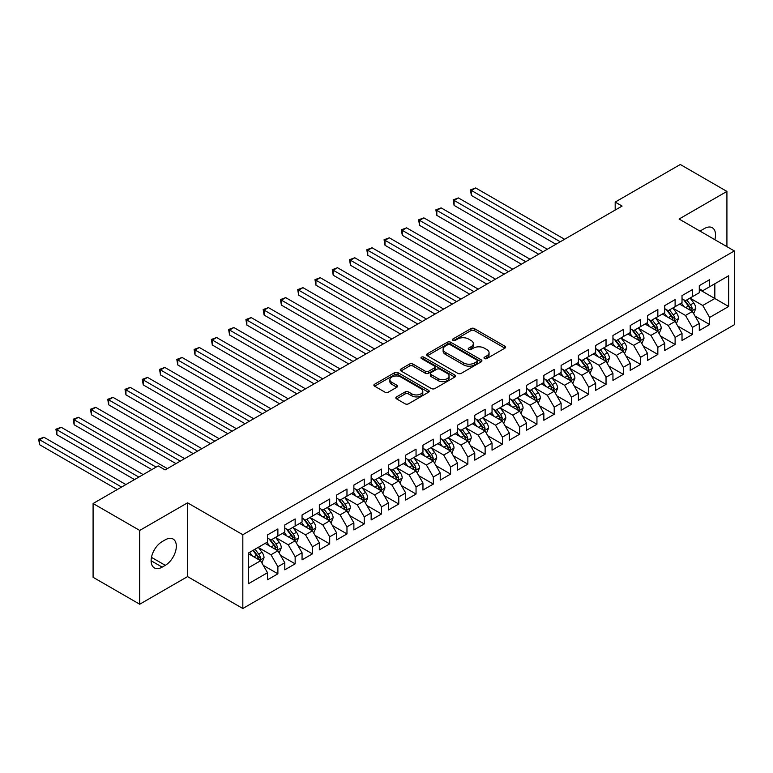 <?xml version="1.0" encoding="UTF-8"?>
<svg xmlns="http://www.w3.org/2000/svg" width="773" height="773" viewBox="0 0 773 773"><rect width="100%" height="100%" fill="white"/><g stroke="black" fill="none" stroke-linecap="round" stroke-linejoin="round"><path stroke-width="1.16" d="M484.487 358.556A1.681 0.966 0 0 0 486.864 358.556L504.875 348.159A2.396 1.382 0 0 0 505.581 347.183A2.396 1.382 0 0 0 504.875 346.207L474.361 328.583A2.396 1.382 0 0 0 470.97 328.583L452.959 338.98A1.681 0.966 0 0 0 452.466 339.666A1.681 0.966 0 0 0 452.959 340.352A1.681 0.966 0 0 0 455.336 340.352L457.664 339.009A7.672 4.425 0 0 1 468.515 339.009L471.057 340.478A7.672 4.425 0 0 1 473.308 343.608A7.672 4.425 0 0 1 471.057 346.739L468.728 348.092A1.681 0.966 0 0 0 468.235 348.768A1.681 0.966 0 0 0 468.728 349.454A1.681 0.966 0 0 0 471.095 349.454L473.434 348.111A7.672 4.425 0 0 1 484.275 348.111L486.826 349.58A7.672 4.425 0 0 1 489.067 352.71A7.672 4.425 0 0 1 486.826 355.841L484.487 357.194A1.681 0.966 0 0 0 483.995 357.87A1.681 0.966 0 0 0 484.487 358.556L484.487 357.194M396.549 396.897A2.396 1.382 0 0 0 395.844 397.882A2.396 1.382 0 0 0 396.549 398.858L405.11 403.806A2.396 1.382 0 0 0 408.502 403.806L428.503 392.249A2.396 1.382 0 0 0 429.208 391.273A2.396 1.382 0 0 0 428.503 390.297L397.989 372.673A2.396 1.382 0 0 0 394.597 372.673L374.596 384.229A2.396 1.382 0 0 0 373.89 385.205A2.396 1.382 0 0 0 374.596 386.181L384.935 392.153A2.396 1.382 0 0 0 388.326 392.153L396.887 387.215A2.396 1.382 0 0 0 397.593 386.229A2.396 1.382 0 0 0 396.887 385.254L391.766 382.297A6.416 3.701 0 0 1 389.882 379.678A6.416 3.701 0 0 1 393.844 376.258A6.416 3.701 0 0 1 400.829 377.06L420.918 388.655A6.416 3.701 0 0 1 422.802 391.273A6.416 3.701 0 0 1 418.84 394.694A6.416 3.701 0 0 1 411.854 393.892L408.502 391.959A2.396 1.382 0 0 0 405.11 391.959L396.549 396.897L396.549 398.858M139.72 530.433L139.72 604.225L187.559 576.6L187.559 502.817L139.72 530.433L93.089 503.513L158.194 465.916L165.103 469.907L622.091 206.072L615.182 202.082L615.182 210.063M187.559 502.817L242.828 534.723L734.35 250.945L734.35 324.728L242.828 608.506L242.828 534.723M726.92 246.655L726.92 191.414L679.081 219.03L734.35 250.945M726.92 191.414L680.288 164.494L615.182 202.082M457.829 373.359A2.396 1.382 0 0 0 461.22 373.359L481.231 361.812A2.396 1.382 0 0 0 481.927 360.836A2.396 1.382 0 0 0 481.231 359.86L450.717 342.236A2.396 1.382 0 0 0 447.325 342.236L427.314 353.792A2.396 1.382 0 0 0 426.619 354.768A2.396 1.382 0 0 0 427.314 355.744L457.829 373.359M422.145 358.923A1.681 0.966 0 0 1 423.846 359.155L423.846 357.165L454.862 375.079A2.396 1.382 0 0 1 455.568 376.055A2.396 1.382 0 0 1 454.862 377.031L434.861 388.577A2.396 1.382 0 0 1 431.469 388.577L400.955 370.963L400.955 369.011A2.396 1.382 0 0 0 400.259 369.987A2.396 1.382 0 0 0 400.955 370.963M400.955 369.011L409.516 364.064A2.396 1.382 0 0 1 412.908 364.064L425.285 371.214A2.396 1.382 0 0 0 428.677 371.214L434.358 367.929A2.396 1.382 0 0 0 435.054 366.953A2.396 1.382 0 0 0 434.358 365.977L421.469 358.537A1.681 0.966 0 0 1 420.976 357.851A1.681 0.966 0 0 1 422.019 356.952A1.681 0.966 0 0 1 423.846 357.165M699.294 289.527L714.832 298.504L714.832 283.749L728.649 275.768L709.653 286.735L709.653 279.662L699.294 285.643L699.294 292.725L692.386 296.706L692.386 289.633L682.018 295.615L682.018 302.687L675.109 306.678L675.109 299.605L664.751 305.586L664.751 312.659L657.842 316.65L657.842 309.577L647.474 315.558L647.474 322.631L640.566 326.621L640.566 319.539L630.208 325.53L630.208 332.603L623.299 336.593L623.299 329.511L612.941 335.501L612.941 342.574L606.032 346.565L606.032 339.482L595.664 345.473L595.664 352.546L588.755 356.537L588.755 349.454L578.397 355.435L578.397 362.518L571.489 366.508L571.489 359.426L561.121 365.407L561.121 372.489L554.212 376.48L554.212 369.397L543.854 375.378L543.854 382.461L536.945 386.452L536.945 379.369L526.587 385.35L526.587 392.433L519.678 396.423L519.678 389.341L509.31 395.322L509.31 402.404L502.402 406.395L502.402 399.312L492.043 405.294L492.043 412.376L485.135 416.367L485.135 409.284L474.767 415.265L474.767 422.348L467.858 426.338L467.858 419.256L457.5 425.237L457.5 432.32L450.591 436.31L450.591 429.228L440.233 435.209L440.233 442.291L433.324 446.272L433.324 439.199L422.957 445.18L422.957 452.263L416.048 456.244L416.048 449.171L405.69 455.152L405.69 462.235L398.781 466.216L398.781 459.143L388.413 465.124L388.413 472.206L381.504 476.187L381.504 469.114L371.146 475.095L371.146 482.168L364.238 486.159L364.238 479.086L353.879 485.067L353.879 492.14L346.971 496.131L346.971 489.058L336.603 495.039L336.603 502.112L329.694 506.102L329.694 499.02L319.336 505.011L319.336 512.084L312.427 516.074L312.427 508.992L302.059 514.982L302.059 522.055L295.151 526.046L295.151 518.963L284.793 524.954L284.793 532.027L277.884 536.018L277.884 528.935L267.526 534.916L267.526 541.999L248.519 552.966L248.519 583.683L267.526 572.716L260.617 560.744L248.519 553.768M728.649 275.768L728.649 306.485L709.653 317.452L702.744 305.48L690.221 298.252M695.062 316.109L709.653 324.525L709.653 317.452M709.653 324.525L699.294 330.515L699.294 323.433L692.386 327.423L685.477 315.452L672.954 308.224M677.786 326.071L692.386 334.496L692.386 327.423M692.386 334.496L682.018 340.487L682.018 333.405L675.109 337.395L668.201 325.423L655.678 318.196M660.519 336.042L675.109 344.468L675.109 337.395M675.109 344.468L664.751 350.459L664.751 343.376L657.842 347.367L650.934 335.395L638.411 328.167M643.242 346.014L657.842 354.44L657.842 347.367M657.842 354.44L647.474 360.421L647.474 353.348L640.566 357.339L633.657 345.367L621.144 338.139M625.975 355.986L640.566 364.412L640.566 357.339M640.566 364.412L630.208 370.393L630.208 363.32L623.299 367.31L616.39 355.338L603.868 348.111M608.709 365.958L623.299 374.383L623.299 367.31M623.299 374.383L612.941 380.364L612.941 373.291L606.032 377.272L599.123 365.31L586.601 358.083M591.432 375.929L606.032 384.355L606.032 377.272M606.032 384.355L595.664 390.336L595.664 383.263L588.755 387.244L581.847 375.282L569.324 368.054M574.165 385.901L588.755 394.327L588.755 387.244M588.755 394.327L578.397 400.308L578.397 393.235L571.489 397.216L564.58 385.254L552.057 378.026M556.889 395.873L571.489 404.298L571.489 397.216M571.489 404.298L561.121 410.279L561.121 403.206L554.212 407.187L547.303 395.225L534.79 387.998M539.622 405.844L554.212 414.27L554.212 407.187M554.212 414.27L543.854 420.251L543.854 413.169L536.945 417.159L530.036 405.197L517.514 397.969M522.355 415.816L536.945 424.242L536.945 417.159M536.945 424.242L526.587 430.223L526.587 423.14L519.678 427.131L512.77 415.169L500.247 407.941M505.078 425.788L519.678 434.213L519.678 427.131M519.678 434.213L509.31 440.195L509.31 433.112L502.402 437.103L495.493 425.14L482.97 417.913M487.811 435.759L502.402 444.185L502.402 437.103M502.402 444.185L492.043 450.166L492.043 443.084L485.135 447.074L478.226 435.112L465.704 427.884M470.535 445.731L485.135 454.157L485.135 447.074M485.135 454.157L474.767 460.138L474.767 453.055L467.858 457.046L460.95 445.084L448.437 437.856M453.268 455.703L467.858 464.129L467.858 457.046M467.858 464.129L457.5 470.11L457.5 463.027L450.591 467.018L443.683 455.055L431.16 447.818M436.001 465.675L450.591 474.1L450.591 467.018M450.591 474.1L440.233 480.081L440.233 472.999L433.324 476.989L426.416 465.027L413.893 457.79M418.724 475.646L433.324 484.072L433.324 476.989M433.324 484.072L422.957 490.053L422.957 482.97L416.048 486.961L409.139 474.999L396.617 467.762M401.458 485.618L416.048 494.044L416.048 486.961M416.048 494.044L405.69 500.025L405.69 492.942L398.781 496.933L391.872 484.961L379.35 477.733M384.191 495.59L398.781 504.015L398.781 496.933M398.781 504.015L388.413 509.996L388.413 502.914L381.504 506.904L374.596 494.933L362.083 487.705M366.914 505.552L381.504 513.977L381.504 506.904M381.504 513.977L371.146 519.968L371.146 512.885L364.238 516.876L357.329 504.904L344.806 497.677M349.647 515.523L364.238 523.949L364.238 516.876M364.238 523.949L353.879 529.94L353.879 522.857L346.971 526.848L340.062 514.876L327.539 507.648M332.371 525.495L346.971 533.921L346.971 526.848M346.971 533.921L336.603 539.912L336.603 532.829L329.694 536.82L322.785 524.848L310.263 517.62M315.104 535.467L329.694 543.892L329.694 536.82M329.694 543.892L319.336 549.874L319.336 542.801L312.427 546.791L305.519 534.819L292.996 527.592M297.837 545.438L312.427 553.864L312.427 546.791M312.427 553.864L302.059 559.845L302.059 552.772L295.151 556.753L288.242 544.791L275.729 537.564M280.56 555.41L295.151 563.836L295.151 556.753M295.151 563.836L284.793 569.817L284.793 562.744L277.884 566.725L270.975 554.763L258.453 547.535M263.293 565.382L277.884 573.808L277.884 566.725M277.884 573.808L267.526 579.789L267.526 572.716M267.526 538.008L270.975 540.008L277.884 536.018M248.519 567.73L260.617 560.744M284.793 528.036L288.242 530.036L295.151 526.046M270.975 554.763L277.884 550.772L265.1 543.4M284.793 562.744L277.884 550.772M302.059 518.074L305.519 520.065L312.427 516.074M288.242 544.791L295.151 540.8L282.377 533.428M302.059 552.772L295.151 540.8M319.336 508.103L322.785 510.093L329.694 506.102M305.519 534.819L312.427 530.829L299.644 523.456M319.336 542.801L312.427 530.829M336.603 498.131L340.062 500.121L346.971 496.131M322.785 524.848L329.694 520.857L316.92 513.485M336.603 532.829L329.694 520.857M353.879 488.159L357.329 490.15L364.238 486.159M340.062 514.876L346.971 510.895L334.187 503.513M353.879 522.857L346.971 510.895M371.146 478.187L374.596 480.178L381.504 476.187M357.329 504.904L364.238 500.923L351.454 493.541M371.146 512.885L364.238 500.923M388.413 468.216L391.872 470.206L398.781 466.216M374.596 494.933L381.504 490.952L368.731 483.569M388.413 502.914L381.504 490.952M405.69 458.244L409.139 460.235L416.048 456.244M391.872 484.961L398.781 480.98L385.998 473.598M405.69 492.942L398.781 480.98M422.957 448.272L426.416 450.263L433.324 446.272M409.139 474.999L416.048 471.008L403.274 463.626M422.957 482.97L416.048 471.008M440.233 438.301L443.683 440.291L450.591 436.31M426.416 465.027L433.324 461.037L420.541 453.654M440.233 472.999L433.324 461.037M457.5 428.329L460.95 430.319L467.858 426.338M443.683 455.055L450.591 451.065L437.808 443.683M457.5 463.027L450.591 451.065M474.767 418.357L478.226 420.348L485.135 416.367M460.95 445.084L467.858 441.093L455.084 433.711M474.767 453.055L467.858 441.093M492.043 408.386L495.493 410.376L502.402 406.395M478.226 435.112L485.135 431.121L472.351 423.739M492.043 443.084L485.135 431.121M509.31 398.414L512.77 400.414L519.678 396.423M495.493 425.14L502.402 421.15L489.628 413.768M509.31 433.112L502.402 421.15M526.587 388.442L530.036 390.442L536.945 386.452M512.77 415.169L519.678 411.178L506.895 403.796M526.587 423.14L519.678 411.178M543.854 378.47L547.303 380.471L554.212 376.48M530.036 405.197L536.945 401.206L524.162 393.824M543.854 413.169L536.945 401.206M561.121 368.499L564.58 370.499L571.489 366.508M547.303 395.225L554.212 391.235L541.438 383.862M561.121 403.206L554.212 391.235M578.397 358.527L581.847 360.527L588.755 356.537M564.58 385.254L571.489 381.263L558.705 373.89M578.397 393.235L571.489 381.263M595.664 348.555L599.123 350.556L606.032 346.565M581.847 375.282L588.755 371.291L575.982 363.919M595.664 383.263L588.755 371.291M612.941 338.584L616.39 340.584L623.299 336.593M599.123 365.31L606.032 361.32L593.249 353.947M612.941 373.291L606.032 361.32M630.208 328.622L633.657 330.612L640.566 326.621M616.39 355.338L623.299 351.348L610.515 343.975M630.208 363.32L623.299 351.348M647.474 318.65L650.934 320.64L657.842 316.65M633.657 345.367L640.566 341.376L627.792 334.004M647.474 353.348L640.566 341.376M664.751 308.678L668.201 310.669L675.109 306.678M650.934 335.395L657.842 331.414L645.059 324.032M664.751 343.376L657.842 331.414M682.018 298.707L685.477 300.697L692.386 296.706M668.201 325.423L675.109 321.442L662.335 314.06M682.018 333.405L675.109 321.442M699.294 288.735L702.744 290.725L709.653 286.735M685.477 315.452L692.386 311.471L679.602 304.089M699.294 323.433L692.386 311.471M93.089 503.513L93.089 577.296L139.72 604.225M187.559 576.6L242.828 608.506M702.744 305.48L714.832 298.504L728.649 306.485M714.851 239.678A15.634 9.025 120 0 0 712.291 227.735A15.634 9.025 120 0 0 704.474 228.508L701.362 230.306A15.634 9.025 120 0 0 700.058 231.146M162.166 541.602A15.634 9.025 120 0 0 151.962 555.372A15.634 9.025 120 0 0 154.358 567.904A15.634 9.025 120 0 0 162.166 567.131L165.277 565.334A15.634 9.025 120 0 0 175.49 551.555A15.634 9.025 120 0 0 173.094 539.032A15.634 9.025 120 0 0 165.277 539.805L162.166 541.602M485.164 358.798L486.826 357.841A7.672 4.425 0 0 0 489.067 354.71L489.067 352.71M473.308 343.608L473.308 345.599A7.672 4.425 0 0 1 471.057 348.739L469.395 349.696M504.846 348.179L474.361 330.583A2.396 1.382 0 0 0 470.97 330.583L453.625 340.593M481.193 361.832L450.717 344.236A2.396 1.382 0 0 0 447.325 344.236L427.353 355.764M476.989 361.522A1.681 0.966 0 0 0 477.482 360.836A1.681 0.966 0 0 0 476.989 360.15L450.205 344.69A1.681 0.966 0 0 0 447.828 344.69L445.374 346.101A7.672 4.425 0 0 0 443.122 349.241A7.672 4.425 0 0 0 445.374 352.372L463.684 362.943A7.672 4.425 0 0 0 474.535 362.943L476.989 361.522L476.989 363.513A1.681 0.966 0 0 0 477.482 362.827L477.482 360.836M443.122 349.241L443.122 351.232A7.672 4.425 0 0 0 445.374 354.363L445.374 352.372M476.989 363.513L474.535 364.933A7.672 4.425 0 0 1 463.684 364.933L445.374 354.363M400.994 370.982L409.516 366.054L409.516 364.064M435.054 366.953L435.054 368.943A2.396 1.382 0 0 1 434.358 369.929L428.677 373.204A2.396 1.382 0 0 1 425.285 373.204L412.908 366.054A2.396 1.382 0 0 0 409.516 366.054M423.846 359.155L454.833 377.05M438.127 378.625A6.416 3.701 0 0 0 445.113 379.427A6.416 3.701 0 0 0 449.074 376.007A6.416 3.701 0 0 0 447.2 373.388L440.117 369.301A2.396 1.382 0 0 0 436.726 369.301L431.044 372.576A2.396 1.382 0 0 0 430.348 373.562A2.396 1.382 0 0 0 431.044 374.538L438.127 378.625L438.127 380.616A6.416 3.701 0 0 0 445.113 381.418A6.416 3.701 0 0 0 449.074 377.997L449.074 376.007M430.348 373.562L430.348 375.552A2.396 1.382 0 0 0 431.044 376.528L431.044 374.538M438.127 380.616L431.044 376.528M422.802 391.273L422.802 393.264A6.416 3.701 0 0 1 418.84 396.684A6.416 3.701 0 0 1 411.854 395.882L408.502 393.95A2.396 1.382 0 0 0 405.11 393.95L396.578 398.878M389.882 379.678L389.882 381.669A6.416 3.701 0 0 0 391.766 384.287L391.766 382.297M396.858 387.234L391.766 384.287M428.503 390.297L428.503 392.249L397.989 374.673A2.396 1.382 0 0 0 394.597 374.673L374.625 386.2M693.661 313.683L695.797 308.456A6.474 3.739 -120 0 0 693.739 302.948L690.067 298.049M684.221 306.755L681.428 303.035M564.58 239.272L475.685 187.955L471.366 190.448L471.366 195.434L555.942 244.258M691.159 310.765L692.308 308.736A6.474 3.739 -120 0 0 690.453 304.842L686.782 299.943M684.694 300.243L689.226 306.292A3.295 1.904 60 0 1 689.825 307.296L692.308 308.736M683.554 299.586L688.385 306.031A6.474 3.739 60 0 1 690.231 309.925L690.366 310.302M471.366 195.434L470.419 189.897L560.261 241.765M470.419 189.897L475.685 187.955M676.385 323.655L678.53 318.428A6.474 3.739 -120 0 0 676.462 312.91L672.8 308.021M666.954 316.727L664.162 313.007M547.303 249.244L458.418 197.927L454.099 200.42L454.099 205.405L538.675 254.23M673.892 320.737L675.032 318.698A6.474 3.739 -120 0 0 673.186 314.814L669.515 309.915M667.418 310.215L671.95 316.263A3.295 1.904 60 0 1 672.549 317.268L675.032 318.698M666.278 309.558L671.109 316.002A6.474 3.739 60 0 1 672.964 319.896L673.09 320.273M454.099 205.405L453.152 199.869L542.994 251.737M453.152 199.869L458.418 197.927M659.118 333.627L661.263 328.399A6.474 3.739 -120 0 0 659.195 322.882L655.523 317.993M649.678 326.699L646.885 322.979M530.036 259.216L441.141 207.898L436.822 210.391L436.822 215.377L521.398 264.202M656.625 330.709L657.765 328.67A6.474 3.739 -120 0 0 655.91 324.776L652.248 319.887M650.151 320.186L654.683 326.235A3.295 1.904 60 0 1 655.282 327.24L657.765 328.67M649.011 319.529L653.842 325.974A6.474 3.739 60 0 1 655.697 329.868L655.823 330.245M436.822 215.377L435.875 209.841L525.717 261.709M435.875 209.841L441.141 207.898M641.851 343.599L643.986 338.371A6.474 3.739 -120 0 0 641.919 332.854L638.256 327.965M632.411 336.67L629.618 332.941M512.77 269.188L423.875 217.87L419.555 220.363L419.555 225.349L504.131 274.173M639.348 340.68L640.498 338.642A6.474 3.739 -120 0 0 638.643 334.748L634.971 329.858M632.874 330.158L637.406 336.207A3.295 1.904 60 0 1 638.005 337.212L640.498 338.642M631.744 329.501L636.566 335.946A6.474 3.739 60 0 1 638.421 339.84L638.556 340.217M419.555 225.349L418.608 219.812L508.45 271.681M418.608 219.812L423.875 217.87M624.574 353.57L626.719 348.343A6.474 3.739 -120 0 0 624.652 342.826L620.98 337.927M615.134 346.642L612.351 342.912M495.493 279.159L406.608 227.842L402.289 230.335L402.289 235.321L486.855 284.145M622.081 350.652L623.222 348.613A6.474 3.739 -120 0 0 621.366 344.719L617.704 339.83M615.608 340.13L620.139 346.178A3.295 1.904 60 0 1 620.738 347.183L623.222 348.613M614.467 339.473L619.299 345.918A6.474 3.739 60 0 1 621.154 349.811L621.279 350.188M402.289 235.321L401.332 229.784L491.174 281.652M401.332 229.784L406.608 227.842M607.307 363.532L609.443 358.314A6.474 3.739 -120 0 0 607.385 352.797L603.713 347.898M597.867 356.614L595.075 352.884M478.226 289.131L389.331 237.813L385.012 240.306L385.012 245.292L469.588 294.117M604.805 360.614L605.955 358.585A6.474 3.739 -120 0 0 604.1 354.691L600.428 349.792M598.341 350.101L602.872 356.15A3.295 1.904 60 0 1 603.471 357.155L605.955 358.585M597.2 349.444L602.032 355.889A6.474 3.739 60 0 1 603.877 359.783L604.013 360.16M385.012 245.292L384.065 239.756L473.907 291.624M384.065 239.756L389.331 237.813M590.041 373.504L592.176 368.286A6.474 3.739 -120 0 0 590.108 362.769L586.446 357.87M580.6 366.586L577.808 362.856M460.95 299.103L372.064 247.785L367.745 250.278L367.745 255.264L452.321 304.089M587.538 370.586L588.678 368.557A6.474 3.739 -120 0 0 586.833 364.663L583.161 359.764M581.064 360.073L585.596 366.122A3.295 1.904 60 0 1 586.195 367.127L588.678 368.557M579.924 359.416L584.755 365.861A6.474 3.739 60 0 1 586.61 369.755L586.736 370.132M367.745 255.264L366.798 249.727L456.64 301.596M366.798 249.727L372.064 247.785M572.764 383.476L574.909 378.258A6.474 3.739 -120 0 0 572.841 372.741L569.17 367.842M563.324 376.557L560.531 372.828M443.683 309.074L354.788 257.757L350.469 260.25L350.469 265.236L435.044 314.06M570.271 380.558L571.411 378.528A6.474 3.739 -120 0 0 569.556 374.634L565.894 369.736M563.797 370.045L568.329 376.093A3.295 1.904 60 0 1 568.928 377.098L571.411 378.528M562.657 369.388L567.488 375.833A6.474 3.739 60 0 1 569.343 379.727L569.469 380.103M350.469 265.236L349.522 259.699L439.364 311.567M349.522 259.699L354.788 257.757M555.497 393.447L557.633 388.22A6.474 3.739 -120 0 0 555.565 382.712L551.903 377.813M546.057 386.519L543.264 382.799M426.416 319.046L337.521 267.719L333.202 270.212L333.202 275.198L417.778 324.032M552.995 390.529L554.144 388.5A6.474 3.739 -120 0 0 552.289 384.606L548.617 379.707M546.521 380.016L551.052 386.065A3.295 1.904 60 0 1 551.651 387.07L554.144 388.5M545.39 379.359L550.212 385.804A6.474 3.739 60 0 1 552.067 389.698L552.202 390.075M333.202 275.198L332.255 269.671L422.097 321.539M332.255 269.671L337.521 267.719M538.221 403.419L540.366 398.192A6.474 3.739 -120 0 0 538.298 392.684L534.626 387.785M528.78 396.491L525.998 392.771M409.139 329.018L320.254 277.691L315.935 280.184L315.935 285.169L400.511 334.004M535.728 400.501L536.868 398.472A6.474 3.739 -120 0 0 535.013 394.578L531.351 389.679M529.254 389.988L533.785 396.037A3.295 1.904 60 0 1 534.385 397.042L536.868 398.472M528.114 389.331L532.945 395.776A6.474 3.739 60 0 1 534.8 399.67L534.926 400.047M315.935 285.169L314.978 279.642L404.82 331.511M314.978 279.642L320.254 277.691M520.954 413.391L523.089 408.163A6.474 3.739 -120 0 0 521.031 402.656L517.359 397.757M511.513 406.463L508.721 402.743M391.872 338.989L302.977 287.662L298.658 290.155L298.658 295.141L383.234 343.975M518.451 410.473L519.601 408.444A6.474 3.739 -120 0 0 517.746 404.55L514.074 399.651M511.987 399.96L516.519 406.009A3.295 1.904 60 0 1 517.118 407.004L519.601 408.444M510.847 399.303L515.678 405.748A6.474 3.739 60 0 1 517.524 409.642L517.659 410.019M298.658 295.141L297.711 289.614L387.553 341.482M297.711 289.614L302.977 287.662M503.687 423.362L505.822 418.135A6.474 3.739 -120 0 0 503.754 412.627L500.092 407.729M494.247 416.434L491.454 412.714M374.596 348.961L285.71 297.634L281.391 300.127L281.391 305.113L365.967 353.947M501.184 420.444L502.324 418.415A6.474 3.739 -120 0 0 500.479 414.521L496.807 409.622M494.71 409.932L499.242 415.98A3.295 1.904 60 0 1 499.841 416.976L502.324 418.415M493.57 409.275L498.401 415.719A6.474 3.739 60 0 1 500.257 419.613L500.382 419.99M281.391 305.113L280.444 299.586L370.286 351.454M280.444 299.586L285.71 297.634M486.41 433.334L488.555 428.107A6.474 3.739 -120 0 0 486.488 422.599L482.816 417.7M476.97 426.406L474.178 422.686M357.329 358.933L268.434 307.606L264.115 310.099L264.115 315.084L348.691 363.919M483.917 430.416L485.058 428.387A6.474 3.739 -120 0 0 483.202 424.493L479.54 419.594M477.443 419.903L481.975 425.952A3.295 1.904 60 0 1 482.574 426.947L485.058 428.387M476.303 419.246L481.135 425.691A6.474 3.739 60 0 1 482.99 429.585L483.115 429.952M264.115 315.084L263.168 309.558L353.01 361.426M263.168 309.558L268.434 307.606M469.143 443.306L471.279 438.078A6.474 3.739 -120 0 0 469.221 432.571L465.549 427.672M459.703 436.378L456.911 432.658M340.062 368.905L251.167 317.577L246.848 320.07L246.848 325.056L331.424 373.89M466.641 440.388L467.791 438.359A6.474 3.739 -120 0 0 465.935 434.465L462.264 429.566M460.167 429.875L464.699 435.924A3.295 1.904 60 0 1 465.298 436.919L467.791 438.359M459.036 429.218L463.858 435.663A6.474 3.739 60 0 1 465.713 439.557L465.848 439.924M246.848 325.056L245.901 319.52L335.743 371.398M245.901 319.52L251.167 317.577M451.867 453.278L454.012 448.05A6.474 3.739 -120 0 0 451.944 442.543L448.272 437.644M442.427 446.35L439.644 442.629M322.785 378.876L233.9 327.549L229.581 330.042L229.581 335.028L314.157 383.862M449.374 450.359L450.514 448.33A6.474 3.739 -120 0 0 448.659 444.436L444.997 439.537M442.9 439.847L447.432 445.895A3.295 1.904 60 0 1 448.031 446.891L450.514 448.33M441.76 439.19L446.591 445.635A6.474 3.739 60 0 1 448.446 449.528L448.572 449.896M229.581 335.028L228.624 329.491L318.466 381.369M228.624 329.491L233.9 327.549M434.6 463.249L436.735 458.022A6.474 3.739 -120 0 0 434.677 452.514L431.005 447.615M425.16 456.321L422.367 452.601M305.519 388.838L216.624 337.521L212.304 340.014L212.304 345L296.88 393.824M432.097 460.331L433.247 458.302A6.474 3.739 -120 0 0 431.392 454.408L427.72 449.509M425.633 449.818L430.165 455.867A3.295 1.904 60 0 1 430.764 456.862L433.247 458.302M424.493 449.152L429.324 455.606A6.474 3.739 60 0 1 431.17 459.5L431.305 459.867M212.304 345L211.358 339.463L301.199 391.331M211.358 339.463L216.624 337.521M417.333 473.221L419.468 467.994A6.474 3.739 -120 0 0 417.401 462.486L413.739 457.587M407.893 466.293L405.1 462.573M288.242 398.81L199.357 347.492L195.038 349.985L195.038 354.971L279.613 403.796M414.83 470.303L415.971 468.274A6.474 3.739 -120 0 0 414.125 464.38L410.453 459.481M408.357 459.78L412.888 465.829A3.295 1.904 60 0 1 413.487 466.834L415.971 468.274M407.216 459.123L412.048 465.578A6.474 3.739 60 0 1 413.903 469.462L414.038 469.839M195.038 354.971L194.091 349.435L283.933 401.303M194.091 349.435L199.357 347.492M400.056 483.193L402.202 477.965A6.474 3.739 -120 0 0 400.134 472.458L396.462 467.559M390.616 476.265L387.824 472.545M270.975 408.782L182.08 357.464L177.761 359.957L177.761 364.943L262.337 413.768M397.564 480.275L398.704 478.245A6.474 3.739 -120 0 0 396.849 474.351L393.186 469.453M391.09 469.752L395.621 475.801A3.295 1.904 60 0 1 396.22 476.806L398.704 478.245M389.95 469.095L394.781 475.55A6.474 3.739 60 0 1 396.636 479.434L396.762 479.811M177.761 364.943L176.814 359.406L266.656 411.275M176.814 359.406L182.08 357.464M382.79 493.164L384.925 487.937A6.474 3.739 -120 0 0 382.867 482.429L379.195 477.53M373.349 486.236L370.557 482.516M253.708 418.753L164.813 367.436L160.494 369.929L160.494 374.915L245.07 423.739M380.287 490.246L381.437 488.217A6.474 3.739 -120 0 0 379.582 484.323L375.91 479.424M373.813 479.724L378.345 485.773A3.295 1.904 60 0 1 378.944 486.777L381.437 488.217M372.683 479.067L377.504 485.512A6.474 3.739 60 0 1 379.359 489.406L379.495 489.782M160.494 374.915L159.547 369.378L249.389 421.246M159.547 369.378L164.813 367.436M365.513 503.136L367.658 497.909A6.474 3.739 -120 0 0 365.59 492.391L361.919 487.502M356.073 496.208L353.29 492.488M236.432 428.725L147.546 377.408L143.227 379.901L143.227 384.886L227.803 433.711M363.02 500.218L364.16 498.179A6.474 3.739 -120 0 0 362.315 494.295L358.643 489.396M356.546 489.696L361.078 495.744A3.295 1.904 60 0 1 361.677 496.749L364.16 498.179M355.406 489.038L360.237 495.483A6.474 3.739 60 0 1 362.093 499.377L362.218 499.754M143.227 384.886L142.271 379.35L232.113 431.218M142.271 379.35L147.546 377.408M348.246 513.108L350.382 507.88A6.474 3.739 -120 0 0 348.323 502.363L344.652 497.474M338.806 506.18L336.013 502.46M219.165 438.697L130.27 387.379L125.951 389.872L125.951 394.858L210.527 443.683M345.744 510.19L346.893 508.151A6.474 3.739 -120 0 0 345.038 504.267L341.366 499.368M339.279 499.667L343.811 505.716A3.295 1.904 60 0 1 344.41 506.721L346.893 508.151M338.139 499.01L342.97 505.455A6.474 3.739 60 0 1 344.816 509.349L344.951 509.726M125.951 394.858L125.004 389.321L214.846 441.19M125.004 389.321L130.27 387.379M330.979 523.079L333.115 517.852A6.474 3.739 -120 0 0 331.047 512.335L327.385 507.446M321.539 516.151L318.747 512.422M201.888 448.669L113.003 397.351L108.684 399.844L108.684 404.83L193.26 453.654M328.477 520.161L329.617 518.123A6.474 3.739 -120 0 0 327.771 514.229L324.1 509.339M322.003 509.639L326.535 515.688A3.295 1.904 60 0 1 327.134 516.693L329.617 518.123M320.863 508.982L325.694 515.427A6.474 3.739 60 0 1 327.549 519.321L327.684 519.698M108.684 404.83L107.737 399.293L197.579 451.161M107.737 399.293L113.003 397.351M313.703 533.051L315.848 527.824A6.474 3.739 -120 0 0 313.78 522.306L310.108 517.408M304.262 526.123L301.48 522.393M184.621 458.64L95.726 407.323L91.417 409.816L91.417 414.801L175.983 463.626M311.21 530.133L312.35 528.094A6.474 3.739 -120 0 0 310.495 524.2L306.833 519.311M304.736 519.611L309.268 525.659A3.295 1.904 60 0 1 309.867 526.664L312.35 528.094M303.596 518.954L308.427 525.398A6.474 3.739 60 0 1 310.282 529.292L310.408 529.669M91.417 414.801L90.46 409.265L180.302 461.133M90.46 409.265L95.726 407.323M296.436 543.013L298.571 537.795A6.474 3.739 -120 0 0 296.513 532.278L292.841 527.379M286.996 536.095L284.203 532.365M167.355 468.612L78.46 417.294L74.14 419.787L74.14 424.773L151.808 469.607M293.933 540.095L295.083 538.066A6.474 3.739 -120 0 0 293.228 534.172L289.556 529.273M287.459 529.582L291.991 535.631A3.295 1.904 60 0 1 292.59 536.636L295.083 538.066M286.329 528.925L291.15 535.37A6.474 3.739 60 0 1 293.006 539.264L293.141 539.641M74.14 424.773L73.193 419.237L156.127 467.114M73.193 419.237L78.46 417.294M279.159 552.985L281.304 547.767A6.474 3.739 -120 0 0 279.237 542.25L275.565 537.351M269.719 546.067L266.936 542.337M143.169 474.593L61.193 427.266L56.873 429.759L56.873 434.745L134.541 479.579M276.666 550.067L277.807 548.038A6.474 3.739 -120 0 0 275.961 544.144L272.289 539.245M270.192 539.554L274.724 545.603A3.295 1.904 60 0 1 275.323 546.608L277.807 548.038M269.052 538.897L273.884 545.342A6.474 3.739 60 0 1 275.739 549.236L275.864 549.613M56.873 434.745L55.917 429.208L138.85 477.086M55.917 429.208L61.193 427.266M261.892 562.957L264.028 557.739A6.474 3.739 -120 0 0 261.97 552.222L258.298 547.323M252.452 556.038L249.66 552.309M125.902 484.565L43.916 437.238L39.597 439.731L39.597 444.717L117.264 489.551M259.39 560.038L260.54 558.009A6.474 3.739 -120 0 0 258.684 554.115L255.013 549.216M253.399 550.154L257.457 555.574A3.295 1.904 60 0 1 258.056 556.579L260.54 558.009M252.945 550.415L256.617 555.314A6.474 3.739 60 0 1 258.462 559.208L258.597 559.584M39.597 444.717L38.65 439.18L121.583 487.058M38.65 439.18L43.916 437.238M486.826 357.841L486.826 355.841M468.728 349.454L468.728 348.092M471.057 348.739L471.057 346.739M452.959 340.352L452.959 338.98M470.97 330.583L470.97 328.583M474.361 330.583L474.361 328.583M504.875 348.159L504.875 346.207M427.314 355.744L427.314 353.792M447.325 344.236L447.325 342.236M450.717 344.236L450.717 342.236M481.231 361.812L481.231 359.86M463.684 364.933L463.684 362.943M474.535 364.933L474.535 362.943M412.908 366.054L412.908 364.064M425.285 373.204L425.285 371.214M428.677 373.204L428.677 371.214M434.358 369.929L434.358 367.929M454.862 377.031L454.862 375.079M405.11 393.95L405.11 391.959M408.502 393.95L408.502 391.959M411.854 395.882L411.854 393.892M396.887 387.215L396.887 385.254M374.596 386.181L374.596 384.229M394.597 374.673L394.597 372.673M397.989 374.673L397.989 372.673M151.122 560.744L162.166 567.131M151.469 557.362L165.277 565.334M691.574 310.997L695.758 308.582M690.453 304.842L693.739 302.948M685.68 307.596L688.385 306.031M674.298 320.969L678.491 318.553M673.186 314.814L676.462 312.91M668.403 317.568L671.109 316.002M657.031 330.941L661.215 328.525M655.91 324.776L659.195 322.882M651.137 327.539L653.842 325.974M639.754 340.912L643.948 338.497M638.643 334.748L641.919 332.854M633.87 337.511L636.566 335.946M622.487 350.884L626.671 348.468M621.366 344.719L624.652 342.826M616.593 347.483L619.299 345.918M605.22 360.856L609.404 358.44M604.1 354.691L607.385 352.797M599.326 357.455L602.032 355.889M587.944 370.827L592.137 368.412M586.833 364.663L590.108 362.769M582.05 367.426L584.755 365.861M570.677 380.799L574.861 378.384M569.556 374.634L572.841 372.741M564.783 377.398L567.488 375.833M553.4 390.771L557.594 388.346M552.289 384.606L555.565 382.712M547.516 387.37L550.212 385.804M536.133 400.743L540.317 398.317M535.013 394.578L538.298 392.684M530.239 397.341L532.945 395.776M518.867 410.714L523.05 408.289M517.746 404.55L521.031 402.656M512.972 407.303L515.678 405.748M501.59 420.686L505.784 418.261M500.479 414.521L503.754 412.627M495.696 417.275L498.401 415.719M484.323 430.648L488.507 428.232M483.202 424.493L486.488 422.599M478.429 427.247L481.135 425.691M467.047 440.62L471.24 438.204M465.935 434.465L469.221 432.571M461.162 437.218L463.858 435.663M449.78 450.591L453.964 448.176M448.659 444.436L451.944 442.543M443.886 447.19L446.591 445.635M432.513 460.563L436.697 458.147M431.392 454.408L434.677 452.514M426.619 457.162L429.324 455.606M415.236 470.535L419.43 468.119M414.125 464.38L417.401 462.486M409.342 467.134L412.048 465.578M397.969 480.506L402.153 478.091M396.849 474.351L400.134 472.458M392.075 477.105L394.781 475.55M380.693 490.478L384.886 488.063M379.582 484.323L382.867 482.429M374.808 487.077L377.504 485.512M363.426 500.45L367.61 498.034M362.315 494.295L365.59 492.391M357.532 497.049L360.237 495.483M346.159 510.422L350.343 508.006M345.038 504.267L348.323 502.363M340.265 507.02L342.97 505.455M328.883 520.393L333.076 517.978M327.771 514.229L331.047 512.335M322.988 516.992L325.694 515.427M311.616 530.365L315.799 527.949M310.495 524.2L313.78 522.306M305.721 526.964L308.427 525.398M294.339 540.337L298.533 537.921M293.228 534.172L296.513 532.278M288.455 536.935L291.15 535.37M277.072 550.308L281.256 547.893M275.961 544.144L279.237 542.25M271.178 546.907L273.884 545.342M259.805 560.28L263.989 557.864M258.684 554.115L261.97 552.222M253.911 556.879L256.617 555.314"/></g></svg>
